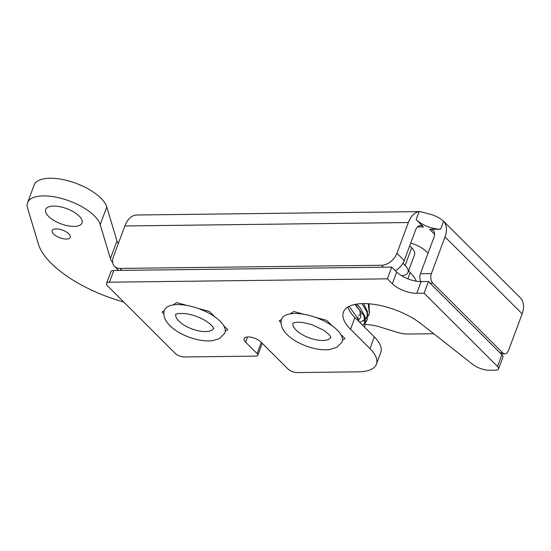 <?xml version="1.0" encoding="UTF-8"?>
<svg xmlns="http://www.w3.org/2000/svg" width="551" height="551" viewBox="0 0 551 551"><rect width="100%" height="100%" fill="white"/><g stroke="black" fill="none" stroke-linecap="round" stroke-linejoin="round"><path stroke-width="0.83" d="M292.987 323.23A20.215 8.479 -159.6 0 0 310.413 338.28A20.215 8.479 -159.6 0 0 330.834 337.302M341.895 342.205A32.289 13.541 -159.6 0 0 314.483 317.004A32.289 13.541 -159.6 0 0 281.416 319.711C280.307 324.36 281.905 329.009 286.196 333.665C291.052 338.713 297.65 342.812 305.984 345.952C314.483 349.093 322.266 350.312 329.333 349.623L337.081 347.233L341.895 342.205M175.81 314.345A20.215 8.479 -159.6 0 0 188.938 327.707A20.215 8.479 -159.6 0 0 211.467 330.435A20.215 8.479 -159.6 0 0 213.657 328.424M168.179 306.466A32.289 13.541 -159.6 0 0 164.239 310.833C163.13 315.482 164.728 320.131 169.019 324.787C173.875 329.835 180.473 333.934 188.807 337.074C197.306 340.215 205.089 341.434 212.156 340.745L219.112 338.789L224.718 333.327A32.289 13.541 -159.6 0 0 205.482 311.439A32.289 13.541 -159.6 0 0 168.179 306.466M411.687 247.785L405.116 265.444A19.361 8.12 20.4 0 1 407.988 272.373L414.559 254.714A19.361 8.12 -159.6 0 0 411.687 247.785L409.724 245.829M118.293 243.645A23.232 9.746 20.4 0 1 116.97 240.973L106.77 206.976A38.722 16.241 -159.6 0 0 70.597 181.513A38.722 16.241 -159.6 0 0 34.128 185.081L27.564 202.74A38.722 16.241 20.4 0 1 64.033 199.173A38.722 16.241 20.4 0 1 100.199 224.636L110.4 258.633A23.232 9.746 -159.6 0 0 112.7 262.586M433.74 333.734L407.795 334.051A19.361 8.12 20.4 0 1 397.188 332.315L379.06 326.709A19.361 8.12 -159.6 0 0 372.455 325.228L365.382 324.298M405.116 265.444L402.946 263.275M407.988 272.373A19.361 8.12 20.4 0 1 401.541 275.727M123.706 301.989A86.734 36.38 20.4 0 1 38.301 243.811L27.55 207.975A38.722 16.241 20.4 0 1 27.564 202.74M53.599 234.072A9.684 4.064 20.4 0 1 52.166 230.6A9.684 4.064 20.4 0 1 62.656 230.173A9.684 4.064 20.4 0 1 70.314 237.35A9.684 4.064 20.4 0 1 63.213 238.748A9.684 4.064 20.4 0 1 53.599 234.072M48.584 216.426A19.361 8.12 20.4 0 1 45.712 209.49A19.361 8.12 20.4 0 1 66.685 208.629A19.361 8.12 20.4 0 1 82.003 222.99A19.361 8.12 20.4 0 1 67.807 225.779A19.361 8.12 20.4 0 1 48.584 216.426M407.864 278.84L410.192 272.573L408.532 270.913M410.192 272.573A43.371 18.19 20.4 0 1 416.28 281.189M420.282 211.591L419.104 211.68A23.08 14.181 89.3 0 0 408.353 222.542L124.87 225.965A23.08 14.181 -90.7 0 1 136.751 215.014L420.282 211.591L431.764 214.649C437.012 216.529 440.945 218.733 443.555 221.268L520.234 297.705A23.08 15.421 134.9 0 1 522.148 313.822L445.029 236.923A23.08 15.421 -45.1 0 0 443.555 221.268L440.607 229.195L429.649 229.333A9.291 6.213 134.9 0 1 433.265 230.655A9.291 6.213 134.9 0 1 434.036 237.15L420.434 273.723L431.399 273.585A6.97 4.284 89.3 0 0 432.866 283.18L430.179 283.214M440.607 229.195A18.589 7.797 20.4 0 1 416.15 219.615L419.104 211.68M383.462 267.214L381.512 265.272A13.94 9.312 -45.1 0 0 396.92 253.274L404.241 260.575L415.633 229.932A9.291 5.71 -90.7 0 1 420.42 225.524A9.291 5.71 -90.7 0 1 423.471 226.909L416.15 219.615M410.736 243.115A18.589 7.797 20.4 0 1 424.449 249.954L428.141 252.999M404.241 260.575A13.94 9.312 134.9 0 1 395.356 270.686M381.512 265.272L120.028 268.427L121.978 270.376M124.87 225.965L113.444 256.697A13.94 9.312 -45.1 0 0 114.594 266.436A13.94 9.312 -45.1 0 0 120.028 268.427M420.723 281.582A6.97 4.284 -90.7 0 1 420.434 273.723M499.95 352.792L502.636 352.757L432.866 283.18M502.636 352.757A6.97 4.284 89.3 0 0 504.923 353.797A6.97 4.284 89.3 0 0 508.511 350.491L522.148 313.822M445.029 236.923L431.399 273.585M408.353 222.542L396.92 253.274M198.229 308.443L209.449 311.46L214.897 316.887M223.672 325.641L227.728 329.691L225.276 331.275M172.945 304.999L176.609 302.637L187.188 305.481M163.874 313.863L162.042 312.038L164.315 310.564M315.406 317.328L326.626 320.345L332.074 325.772M340.849 334.519L344.905 338.569L342.453 340.153M290.122 313.877L293.786 311.515L304.366 314.359M281.051 322.741L279.219 320.916L281.492 319.449M421.343 323.988L472.648 364.335A13.94 5.847 -159.6 0 0 489.55 370.258L495.7 370.182A6.97 2.92 -159.6 0 0 498.565 368.95A6.97 2.92 -159.6 0 0 497.532 366.456L424.098 293.222L428.458 281.492L421.122 281.582A18.589 7.797 20.4 0 1 396.672 271.994L391.775 267.111L113.795 270.472A6.97 2.92 -159.6 0 0 110.93 271.705L106.57 283.434A6.97 2.92 -159.6 0 0 107.603 285.928L175.246 353.384A6.97 2.92 -159.6 0 0 184.42 356.979L255.898 356.111A4.649 1.949 -159.6 0 0 257.806 355.292A4.649 1.949 -159.6 0 0 257.117 353.625L245.567 342.116A9.684 4.064 20.4 0 1 244.134 338.651A9.684 4.064 20.4 0 1 251.228 337.253A9.684 4.064 20.4 0 1 260.843 341.93L287.973 368.984A6.97 2.92 -159.6 0 0 297.147 372.579L358.605 371.835A43.371 18.19 -159.6 0 0 376.409 364.17A43.371 18.19 -159.6 0 0 369.976 348.638L350.553 329.278A48.013 20.139 20.4 0 1 343.431 312.08A48.013 20.139 20.4 0 1 374.783 304.483A48.013 20.139 20.4 0 1 421.343 323.988M498.565 368.95L502.925 357.22A6.97 2.92 -159.6 0 0 501.892 354.727L428.458 281.492M424.098 293.222L416.763 293.311A18.589 7.797 20.4 0 1 392.312 283.724L387.415 278.84L391.775 267.111M387.415 278.84L109.429 282.202A6.97 2.92 -159.6 0 0 106.57 283.434M257.806 355.292L262.166 343.562A4.649 1.949 -159.6 0 0 262.221 343.301M376.409 364.17L380.769 352.44A43.371 18.19 -159.6 0 0 374.336 336.916L354.913 317.548A48.013 20.139 20.4 0 1 347.839 307.045M368.226 303.746L369.37 313.76L367.889 316.556M362.014 303.622L367.104 312.169L367.138 319.738M354.844 304.428L363.949 315.64L365.01 325.496L364.349 326.957L365.003 325.51L365.141 316.846L360.237 307.926L356.745 304.09M106.77 206.976L100.199 224.636M116.97 240.973L110.4 258.633M434.601 234.278L429.649 229.333M423.471 226.909L417.403 226.984M497.532 366.456L501.892 354.727M416.763 293.311L421.122 281.582M392.312 283.724L396.672 271.994M109.429 282.202L113.795 270.472M257.117 353.625L261.298 342.385M245.567 342.116L247.489 336.964M369.976 348.638L374.336 336.916M350.553 329.278L354.913 317.548M358.067 317.252L357.131 319.759M330.882 337.481C330.724 338.114 332.473 336.62 323.575 330.187L312.217 324.794C303.002 322.121 296.727 321.529 293.401 323.017L292.843 323.334M175.666 314.456C175.363 315.034 175.018 312.761 185.963 313.705C192.189 314.642 198.215 316.701 204.056 319.897C212.989 325 214.139 329.181 213.705 328.603M369.074 303.808L369.37 313.76L364.955 319.601L359.824 322.438M363.577 303.594L367.531 311.763L367.173 319.649L362.827 325.434M358.942 321.564L358.832 319.794L349.107 306.342M357.936 320.565L360.802 317.245L359.775 310.378L355.361 304.324M358.722 315.496L361.036 314.008M365.995 318.712L362.827 321.026M365.706 322.431L367.173 319.649M118.582 270.41L114.594 266.436M504.923 353.797L501.004 353.845"/></g></svg>
